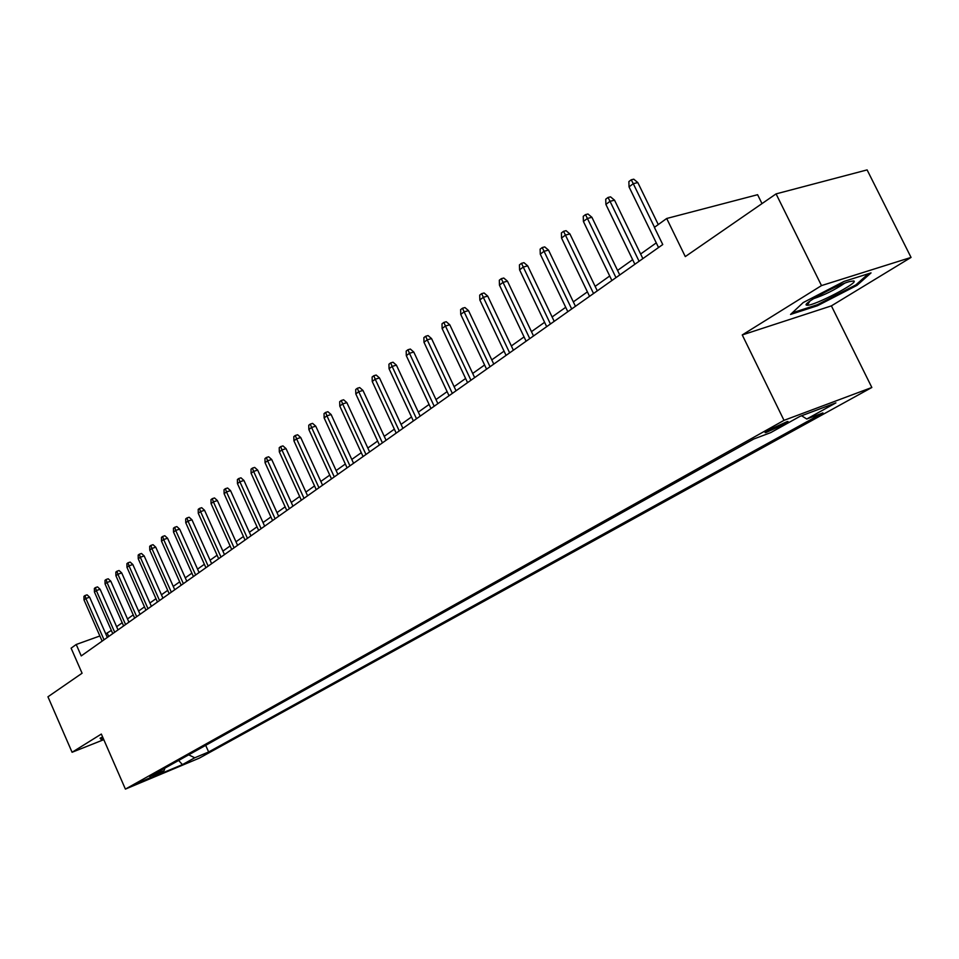 <?xml version="1.0" encoding="UTF-8"?>
<svg xmlns="http://www.w3.org/2000/svg" width="959" height="959" viewBox="0 0 959 959"><rect width="100%" height="100%" fill="white"/><g stroke="black" fill="none" stroke-linecap="round" stroke-linejoin="round"><path stroke-width="1.44" d="M768.722 430.04C765.006 432.161 764.131 432.977 766.097 432.497L784.354 424.166C788.154 422.008 789.041 421.181 787.027 421.672L768.722 430.04M761.997 203.608L757.598 194.701L666.697 218.484L654.386 227.367L662.753 244.545L81.227 655.92L76.217 644.484L71.11 648.176L82.078 673.23L47.95 696.797L72.081 752.276L103.788 739.665M911.05 257.42L867.104 169.899L776.071 193.886L821.503 285.59L742.254 334.943L784.006 420.354L871.839 387.484L831.393 305.873L911.05 257.42L821.503 285.59M784.006 420.354L125.401 789.101L199.376 758.101L871.839 387.484M150.887 777.377L137.473 783.287L150.887 777.377L150.587 776.694M188.695 754.841L194.761 757.778L208.642 751.976L822.918 412.909L806.759 419.011L835.912 402.876L799.866 416.398L770.796 432.593L753.798 439.006L149.784 776.586L164.133 770.592L164.924 768.123M194.761 757.778L182.426 764.611L151.978 777.365L164.133 770.592M666.697 218.484L685.289 256.592L776.071 193.886M125.401 789.101L101.342 734.055L72.081 752.276M111.364 630.423L105.766 633.863M99.868 635.985L76.217 644.484M656.28 242.879L640.636 254.003M632.652 259.685L617.572 270.414M609.708 276L595.143 286.369M587.399 291.872L573.326 301.881M565.702 307.3L552.108 316.961M544.604 322.308L531.454 331.658M524.058 336.921L511.351 345.947M504.062 351.138L491.775 359.877M484.583 364.995L472.703 373.447M465.606 378.481L454.11 386.669M447.122 391.632L435.985 399.555M429.093 404.458L418.316 412.118M411.507 416.961L401.066 424.381M394.353 429.164L384.247 436.345M377.618 441.056L367.824 448.033M361.291 452.684L351.797 459.433M345.336 464.024L336.129 470.569M329.764 475.101L320.833 481.442M314.54 485.925L305.885 492.075M299.664 496.498L291.272 502.468M285.135 506.843L276.995 512.633M270.918 516.949L263.018 522.571M257.024 526.827L249.352 532.281M243.43 536.501L235.986 541.787M230.124 545.959L222.908 551.101M217.106 555.213L210.093 560.212M204.363 564.276L197.554 569.131M191.896 573.158L185.279 577.857M179.669 581.837L173.243 586.417M167.705 590.348L161.46 594.796M155.981 598.692L149.916 603.007M144.485 606.867L138.587 611.063M133.229 614.875L127.499 618.951M122.189 622.727L116.614 626.695M108.703 636.476L107.3 633.312M205.694 745.335L208.642 751.976M806.759 419.011L801.592 415.75M178.638 760.463L182.426 764.611M102.601 736.956L100.096 738.214L101.486 739.833L103.512 739.029M742.254 334.943L831.393 305.873M844.1 281.395L803.198 302.565L790.552 314.444L817.428 305.741L857.034 285.326L871.048 272.883L844.1 281.395M100.647 737.939L101.486 739.833M856.519 284.308L857.034 285.326M816.984 304.854L817.428 305.741M107.336 637.447L89.619 597.193L85.866 598.488L104.028 639.785M84.008 599.902L83.948 596.342L84.979 595.551L85.866 598.488L84.008 599.902L102.133 641.127M84.979 595.551L87.065 594.844L89.619 597.193M103.296 738.526L101.942 739.065L100.887 737.819M806.759 305.19L807.238 305.238C814.251 305.945 859.959 282.102 853.702 280.939L849.075 281.682C834.917 285.638 800.537 304.818 806.759 305.19M813.436 298.728C824.536 294.976 834.965 289.786 844.735 283.169M868.422 273.711L855.872 284.895L817.476 304.686L792.266 312.85M118.029 629.883L100.108 589.27L96.332 590.564L114.696 632.233M94.438 592.003L94.378 588.406L95.432 587.603L96.332 590.564L94.438 592.003L112.766 633.611M95.432 587.603L97.53 586.884L100.108 589.27M128.926 622.175L110.8 581.178L107 582.473L125.581 624.537M105.07 583.935L105.01 580.315L106.089 579.5L107 582.473L105.07 583.935L123.603 625.939M106.089 579.5L108.199 578.78L110.8 581.178M140.038 614.311L121.709 572.931L117.885 574.225L136.681 616.685M115.907 575.724L115.847 572.067L116.95 571.228L117.885 574.225L115.907 575.724L134.668 618.111M116.95 571.228L119.072 570.509L121.709 572.931M151.366 606.292L132.833 564.515L128.986 565.81L147.998 608.689M126.972 567.344L126.912 563.64L128.026 562.789L128.986 565.81L126.972 567.344L145.936 610.14M128.026 562.789L130.16 562.082L132.833 564.515M162.934 598.116L144.174 555.932L140.314 557.239L159.542 600.514M138.252 558.785L138.192 555.057L139.331 554.194L140.314 557.239L138.252 558.785L157.444 602M139.331 554.194L141.476 553.475L144.174 555.932M174.742 589.761L155.754 547.181L151.87 548.476L171.325 592.171M149.772 550.07L149.7 546.294L150.875 545.407L151.87 548.476L149.772 550.07L169.192 593.693M150.875 545.407L153.032 544.688L155.754 547.181M186.789 581.238L167.573 538.239L163.665 539.533L183.361 583.671M161.52 541.164L161.46 537.352L162.646 536.453L163.665 539.533L161.52 541.164L181.179 585.206M162.646 536.453L164.816 535.733L167.573 538.239M199.088 572.547L179.645 529.116L175.701 530.411L195.648 574.98M173.519 532.065L173.447 528.217L174.67 527.294L175.701 530.411L173.519 532.065L193.418 576.551M174.67 527.294L176.852 526.575L179.645 529.116M211.639 563.664L191.956 519.79L188 521.097L208.187 566.11M185.77 522.787L185.698 518.903L186.933 517.956L188 521.097L185.77 522.787L205.909 567.716M186.933 517.956L189.139 517.237L191.956 519.79M224.466 554.59L204.543 510.284L200.563 511.579L221.002 557.047M198.273 513.305L198.213 509.385L199.472 508.414L200.563 511.579L198.273 513.305L218.664 558.689M199.472 508.414L201.69 507.695L204.543 510.284M237.568 545.311L217.393 500.562L213.389 501.857L234.08 547.781M211.064 503.619L210.98 499.651L212.275 498.668L213.389 501.857L211.064 503.619L231.706 549.471M212.275 498.668L214.504 497.949L217.393 500.562M250.97 535.841L230.532 490.624L226.504 491.919L247.458 538.323M224.118 493.729L224.046 489.713L225.365 488.706L226.504 491.919L224.118 493.729L245.024 540.037M225.365 488.706L227.607 487.999L230.532 490.624M264.648 526.155L243.946 480.471L239.894 481.766L261.124 528.649M237.46 483.612L237.388 479.56L238.731 478.529L239.894 481.766L237.46 483.612L258.642 530.411M238.731 478.529L240.985 477.822L243.946 480.471M278.637 516.266L257.671 470.102L253.596 471.384L275.101 518.771M251.102 473.278L251.03 469.179L252.409 468.124L253.596 471.384L251.102 473.278L272.56 520.569M252.409 468.124L254.674 467.417L257.671 470.102M292.951 506.136L271.697 459.481L267.597 460.776L289.39 508.654M265.056 462.706L264.972 458.57L266.386 457.491L267.597 460.776L265.056 462.706L286.801 510.5M266.386 457.491L268.664 456.772L271.697 459.481M307.587 495.791L286.046 448.632L281.922 449.927L304.015 498.32M279.321 451.893L279.237 447.709L280.675 446.606L281.922 449.927L279.321 451.893L301.354 500.19M280.675 446.606L282.965 445.899L286.046 448.632M322.56 485.194L300.73 437.532L296.583 438.814L318.963 487.735M293.922 440.84L293.826 436.597L295.3 435.482L296.583 438.814L293.922 440.84L316.254 489.665M295.3 435.482L297.614 434.763L300.73 437.532M337.88 474.357L315.751 426.168L311.579 427.45L334.271 476.911M308.846 429.524L308.762 425.233L310.272 424.082L311.579 427.45L308.846 429.524L331.49 478.877M310.272 424.082L312.586 423.375L315.751 426.168M353.559 463.269L331.119 414.54L326.923 415.822L349.939 465.822M324.142 417.932L324.046 413.605L325.592 412.43L326.923 415.822L324.142 417.932L347.086 467.836M325.592 412.43L327.918 411.723L331.119 414.54M369.623 451.905L346.858 402.636L342.639 403.907L365.978 454.482M339.786 406.077L339.69 401.701L341.272 400.49L342.639 403.907L339.786 406.077L363.065 456.544M341.272 400.49L343.622 399.783L346.858 402.636M386.069 440.277L362.981 390.445L358.738 391.716L382.413 442.854M355.813 393.933L355.717 389.498L357.335 388.263L358.738 391.716L355.813 393.933L379.428 444.964M357.335 388.263L359.697 387.568L362.981 390.445M402.912 428.349L379.5 377.954L375.233 379.213L399.256 430.939M372.236 381.49L372.128 377.007L373.794 375.736L375.233 379.213L372.236 381.49L396.187 433.108M373.794 375.736L376.168 375.041L379.5 377.954M420.186 416.134L396.415 365.151L392.135 366.41L416.506 418.735M389.054 368.736L388.946 364.204L390.661 362.898L392.135 366.41L389.054 368.736L413.365 420.953M390.661 362.898L393.034 362.214L396.415 365.151M437.879 403.619L413.773 352.037L409.457 353.284L434.199 406.22M406.304 355.669L406.196 351.078L407.947 349.747L409.457 353.284L406.304 355.669L430.975 408.498M407.947 349.747L410.344 349.052L413.773 352.037M456.04 390.769L431.55 338.587L427.223 339.822L452.336 393.394M423.986 342.267L423.878 337.616L425.664 336.261L427.223 339.822L423.986 342.267L449.04 395.731M425.664 336.261L428.074 335.578L431.55 338.587M474.657 377.606L449.795 324.789L445.444 326.012L470.941 380.232M442.123 328.529L442.003 323.818L443.849 322.416L445.444 326.012L442.123 328.529L467.56 382.629M443.849 322.416L446.271 321.744L449.795 324.789M493.765 364.084L468.519 310.632L464.132 311.843L490.037 366.722M460.74 314.42L460.608 309.661L462.502 308.223L464.132 311.843L460.74 314.42L486.561 369.179M462.502 308.223L464.935 307.551L468.519 310.632M513.377 350.215L487.723 296.103L483.324 297.302L509.637 352.852M479.836 299.951L479.704 295.12L481.646 293.646L483.324 297.302L479.836 299.951L506.064 355.381M481.646 293.646L484.091 292.986L487.723 296.103M533.516 335.962L507.455 281.179L503.031 282.378L529.764 338.623M499.447 285.099L499.315 280.208L501.305 278.685L503.031 282.378L499.447 285.099L526.095 341.212M501.305 278.685L503.763 278.026L507.455 281.179M554.194 321.337L527.702 265.859L523.266 267.046L550.43 323.998M519.586 269.839L519.442 264.876L521.492 263.329L523.266 267.046L519.586 269.839L546.678 326.659M521.492 263.329L523.962 262.67L527.702 265.859M575.448 306.305L548.524 250.119L544.053 251.282L571.684 308.966M540.277 254.159L540.133 249.136L542.231 247.542L544.053 251.282L540.277 254.159L567.812 311.699M542.231 247.542L544.712 246.895L548.524 250.119M597.289 290.841L569.91 233.936L565.426 235.087L593.525 293.514M561.542 238.036L561.399 232.953L563.556 231.311L565.426 235.087L561.542 238.036L589.545 296.331M563.556 231.311L566.05 230.675L569.91 233.936M619.754 274.957L591.907 217.297L587.411 218.436L615.978 277.63M583.408 221.469L583.252 216.314L585.469 214.624L587.411 218.436L583.408 221.469L611.89 280.519M585.469 214.624L587.975 214.001L591.907 217.297M642.866 258.606L614.539 200.191L610.02 201.306L639.09 261.28M605.896 204.423L605.74 199.196L608.03 197.458L610.02 201.306L605.896 204.423L634.882 264.264M608.03 197.458L610.535 196.847L614.539 200.191M658.27 224.562L637.819 182.582L633.276 183.672L654.506 227.283M629.044 186.885L628.876 181.587L631.226 179.801L633.276 183.672L629.044 186.885L658.533 247.53M631.226 179.801L633.755 179.189L637.819 182.582M765.785 431.838L766.097 432.497M809.911 301.09L807.238 305.238"/></g></svg>
